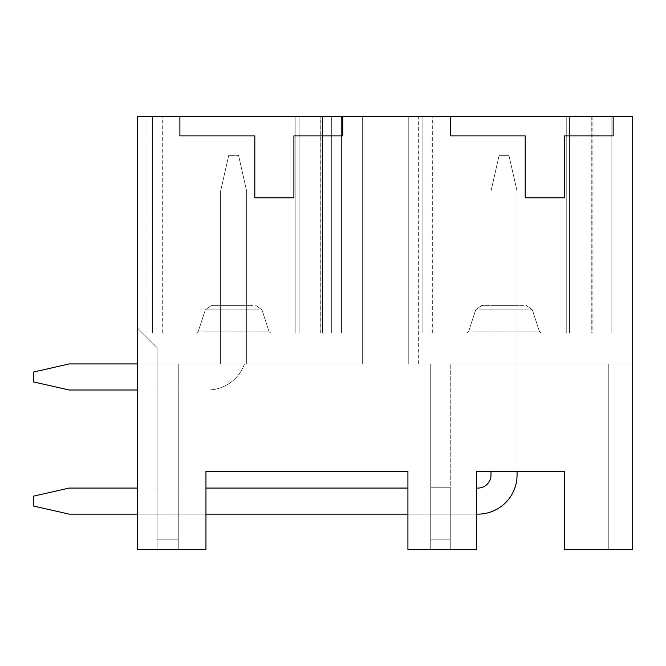 <?xml version="1.0" encoding="UTF-8"?>
<svg xmlns="http://www.w3.org/2000/svg" width="666" height="666" viewBox="0 0 666 666"><rect width="100%" height="100%" fill="white"/><g stroke="black" fill="none" stroke-linecap="round" stroke-linejoin="round"><path stroke-width="0.5" stroke-dasharray="3.33 2.5" d="M476.332 471.445L476.332 549.633L476.332 471.445L476.332 549.633L476.332 471.445L476.332 549.633L476.332 471.445L476.332 549.633L476.332 471.445L476.332 549.633L476.332 471.445L476.332 549.633L476.332 471.445L476.332 549.633L450.274 549.633L476.332 549.633L450.274 549.633L476.332 549.633L450.274 549.633L476.332 549.633L450.274 549.633L476.332 549.633L450.274 549.633L476.332 549.633L450.274 549.633L476.332 549.633L450.274 549.633L450.274 539.86L430.727 539.86L450.274 539.86L450.274 517.057L430.727 517.057L450.274 517.057L450.274 487.737L430.727 487.737L450.274 487.737L450.274 549.633L450.274 539.86L430.727 539.86L450.274 539.86L450.274 517.057L430.727 517.057L450.274 517.057L450.274 487.737L430.727 487.737L450.274 487.737L450.274 549.633L450.274 539.86L430.727 539.86L450.274 539.86L450.274 517.057L430.727 517.057L450.274 517.057L450.274 487.737L430.727 487.737L450.274 487.737L450.274 549.633L450.274 539.86L430.727 539.86L450.274 539.86L450.274 517.057L430.727 517.057L450.274 517.057L450.274 487.737L430.727 487.737L450.274 487.737L450.274 549.633L450.274 539.86L430.727 539.86L450.274 539.86L450.274 517.057L430.727 517.057L450.274 517.057L450.274 487.737L450.274 549.633L450.274 539.86L430.727 539.86L450.274 539.86L450.274 517.057L450.274 549.633L450.274 539.86L450.274 549.633L430.727 549.633L450.274 549.633L430.727 549.633L450.274 549.633L430.727 549.633L450.274 549.633L430.727 549.633L450.274 549.633L430.727 549.633L450.274 549.633L430.727 549.633L450.274 549.633L430.727 549.633L430.727 487.737L430.727 549.633L430.727 487.737L430.727 549.633L430.727 487.737L430.727 549.633L430.727 487.737L430.727 549.633L430.727 487.737L430.727 549.633L430.727 487.737L430.727 549.633L430.727 487.737L430.727 549.633L407.925 549.633L430.727 549.633L407.925 549.633L430.727 549.633L407.925 549.633L430.727 549.633L407.925 549.633L430.727 549.633L407.925 549.633L430.727 549.633L407.925 549.633L430.727 549.633L407.925 549.633L407.925 471.445L205.952 471.445L205.952 549.633L205.952 471.445L205.952 549.633L205.952 471.445L205.952 549.633L205.952 471.445L205.952 549.633L205.952 471.445L205.952 549.633L205.952 471.445L205.952 549.633L205.952 471.445L205.952 549.633L178.263 549.633L205.952 549.633L178.263 549.633L205.952 549.633L178.263 549.633L205.952 549.633L178.263 549.633L205.952 549.633L178.263 549.633L205.952 549.633L178.263 549.633L205.952 549.633L178.263 549.633L178.263 517.057L178.263 539.86L157.093 539.86L178.263 539.86L178.263 363.944L178.263 549.633L178.263 363.944L157.093 363.944L157.093 549.633L157.093 539.86L178.263 539.86L178.263 549.633L178.263 363.944L157.093 363.944L157.093 539.86L178.263 539.86L178.263 549.633L178.263 363.944L178.263 549.633L157.093 549.633L178.263 549.633L157.093 549.633L178.263 549.633L157.093 549.633L178.263 549.633L157.093 549.633L178.263 549.633L157.093 549.633L178.263 549.633L157.093 549.633L157.093 539.86L157.093 549.633L137.546 549.633L137.546 116.367L137.546 328.113L157.093 347.66L157.093 549.633L137.546 549.633L137.546 328.113L157.093 347.66L157.093 549.633L178.263 549.633L178.263 363.944L157.093 363.944L157.093 549.633L137.546 549.633L137.546 328.113L157.093 347.66L157.093 549.633L137.546 549.633L137.546 116.367L137.546 328.113L157.093 347.66L157.093 549.633L157.093 517.057L157.093 549.633L137.546 549.633L137.546 328.113L157.093 347.66L157.093 549.633L137.546 549.633L137.546 116.367L137.546 328.113L157.093 347.66L157.093 549.633L157.093 539.86L157.093 549.633L137.546 549.633L137.546 116.367L137.546 328.113L157.093 347.66L157.093 549.633L137.546 549.633L137.546 328.113L157.093 347.66L157.093 549.633L178.263 549.633L178.263 363.944L157.093 363.944L157.093 549.633L137.546 549.633L137.546 328.113L157.093 347.66L157.093 549.633L137.546 549.633L137.546 116.367L137.546 328.113L157.093 347.66L157.093 549.633L157.093 363.944L178.263 363.944L157.093 363.944L157.093 549.633L137.546 549.633L137.546 328.113L157.093 347.66L157.093 549.633L137.546 549.633L137.546 116.367L137.546 328.113L157.093 347.66L157.093 549.633L157.093 539.86L157.093 549.633L137.546 549.633L137.546 328.113L157.093 347.66L157.093 549.633L137.546 549.633L137.546 116.367L146.012 116.367L137.546 116.367L146.012 116.367L137.546 116.367L146.012 116.367L137.546 116.367L146.012 116.367L137.546 116.367L146.012 116.367L137.546 116.367L146.012 116.367L137.546 116.367L146.012 116.367L137.546 116.367L137.546 549.633L205.952 549.633L205.952 471.445L407.925 471.445L407.925 549.633L476.332 549.633L476.332 471.445L564.293 471.445L564.293 549.633L632.7 549.633L632.7 116.367L137.546 116.367L137.546 328.113L157.093 347.66L157.093 549.633L205.952 549.633L205.952 471.445L407.925 471.445L407.925 549.633L476.332 549.633L476.332 471.445L564.293 471.445L564.293 549.633L632.7 549.633L632.7 363.944L632.7 549.633L608.266 549.633L632.7 549.633L608.266 549.633L632.7 549.633L608.266 549.633L632.7 549.633L608.266 549.633L632.7 549.633L608.266 549.633L632.7 549.633L608.266 549.633L632.7 549.633L608.266 549.633L608.266 363.944L632.7 363.944L608.266 363.944L632.7 363.944L608.266 363.944L632.7 363.944L608.266 363.944L632.7 363.944L608.266 363.944L632.7 363.944L608.266 363.944L632.7 363.944L608.266 363.944L632.7 363.944L608.266 363.944L608.266 549.633L608.266 363.944L450.274 363.944L608.266 363.944L608.266 549.633L608.266 363.944L608.266 549.633L608.266 363.944L450.274 363.944L608.266 363.944L608.266 549.633L608.266 363.944L608.266 549.633L608.266 363.944L450.274 363.944L608.266 363.944L608.266 549.633L608.266 363.944L608.266 549.633L608.266 363.944L450.274 363.944L608.266 363.944L608.266 549.633L608.266 363.944L608.266 549.633L608.266 363.944L450.274 363.944L608.266 363.944L608.266 549.633L608.266 363.944L608.266 549.633L608.266 363.944L450.274 363.944L608.266 363.944L608.266 549.633L608.266 363.944L608.266 549.633L608.266 363.944L450.274 363.944L608.266 363.944L608.266 549.633L564.293 549.633L608.266 549.633L564.293 549.633L608.266 549.633L564.293 549.633L608.266 549.633L564.293 549.633L608.266 549.633L564.293 549.633L608.266 549.633L564.293 549.633L608.266 549.633L564.293 549.633L564.293 471.445L564.293 549.633L564.293 471.445L564.293 549.633L564.293 471.445L564.293 549.633L564.293 471.445L564.293 549.633L564.293 471.445L564.293 549.633L564.293 471.445L564.293 549.633L564.293 471.445L476.332 471.445L564.293 471.445M593.031 333L593.031 116.367L593.031 333L593.031 116.367L593.031 333L593.031 116.367L593.031 333L566.242 333L566.242 116.367L566.242 333L611.854 333L611.854 116.367L611.854 333L602.081 333L602.081 116.367L602.081 333L422.91 333L432.684 333L422.91 333L422.91 116.367L422.91 333L422.91 116.367L422.91 333L566.242 333L566.242 116.367L566.242 333L566.242 116.367L566.242 333L611.854 333L611.854 116.367L611.854 333L602.081 333L602.081 116.367L602.081 333L422.91 333L432.684 333L422.91 333L422.91 116.367L422.91 333L566.242 333L566.242 116.367L566.242 333L611.854 333L611.854 116.367L611.854 333L602.081 333L602.081 116.367L602.081 333L422.91 333L432.684 333L422.91 333L422.91 116.367L422.91 333L422.91 116.367L422.91 333L566.242 333L566.242 116.367L566.242 333L566.242 116.367L566.242 333L611.854 333L611.854 116.367L611.854 333L593.031 333L593.031 116.367L611.854 116.367L602.081 116.367L602.081 333L422.91 333L432.684 333L422.91 333L422.91 116.367L450.274 116.367L422.91 116.367L450.274 116.367L422.91 116.367L450.274 116.367L422.91 116.367L422.91 333L422.91 116.367L422.91 333L566.242 333L566.242 116.367L566.242 333L569.505 333L422.91 333L432.684 333L422.91 333L422.91 116.367L422.91 333L422.91 116.367L422.91 333L422.91 116.367L422.91 333L566.242 333L566.242 116.367L566.242 333L422.91 333L432.684 333L422.91 333L422.91 116.367L422.91 333L422.91 116.367L422.91 333L422.91 116.367L566.242 116.367L422.91 116.367L566.242 116.367L422.91 116.367L566.242 116.367L566.242 333L566.242 116.367L566.242 333L566.242 116.367L611.854 116.367L569.505 116.367L611.854 116.367L602.081 116.367L602.081 333L566.242 333L566.242 116.367L422.91 116.367L422.91 333L566.242 333L566.242 116.367L566.242 333L566.242 116.367L566.242 333L566.242 116.367L566.242 333L611.854 333L422.91 333L566.242 333L566.242 116.367L611.854 116.367L422.91 116.367L450.274 116.367L450.274 135.914L525.199 135.914L525.199 197.81L564.293 197.81L564.293 135.914L613.153 135.914L613.153 116.367M322.502 333L322.502 116.367L322.502 333L322.502 116.367L322.502 333L322.502 116.367L322.502 333L341.467 333L341.467 116.367L341.467 333L331.693 333L331.693 116.367L331.693 333L152.531 333L162.304 333L152.531 333L152.531 116.367L152.531 333L152.531 116.367L152.531 333L295.862 333L295.862 116.367L295.862 333L341.467 333L341.467 116.367L341.467 333L331.693 333L331.693 116.367L331.693 333L152.531 333L162.304 333L152.531 333L152.531 116.367L152.531 333L295.862 333L295.862 116.367L295.862 333L295.862 116.367L295.862 333L341.467 333L341.467 116.367L341.467 333L331.693 333L331.693 116.367L331.693 333L152.531 333L162.304 333L152.531 333L152.531 116.367L152.531 333L152.531 116.367L152.531 333L295.862 333L295.862 116.367L295.862 333L341.467 333L341.467 116.367L341.467 333L331.693 333L331.693 116.367L331.693 333L152.531 333L162.304 333L152.531 333L152.531 116.367L179.895 116.367L152.531 116.367L179.895 116.367L152.531 116.367L179.895 116.367L152.531 116.367L152.531 333L152.531 116.367L152.531 333L295.862 333L295.862 116.367L295.862 333L295.862 116.367L295.862 333L341.467 333L341.467 116.367L341.467 333L331.693 333L331.693 116.367L331.693 333L152.531 333L162.304 333L152.531 333L152.531 116.367L152.531 333L152.531 116.367L152.531 333L152.531 116.367L152.531 333L295.862 333L152.531 333L162.304 333L152.531 333L152.531 116.367L152.531 333L152.531 116.367L152.531 333L152.531 116.367L295.862 116.367L152.531 116.367L295.862 116.367L152.531 116.367L295.862 116.367L295.862 333L295.862 116.367L295.862 333L295.862 116.367L295.862 333L295.862 116.367L152.531 116.367L152.531 333L295.862 333L295.862 116.367L295.862 333L295.862 116.367L295.862 333L295.862 116.367L295.862 333L341.467 333L341.467 116.367L341.467 333L331.693 333L331.693 116.367L322.652 116.367L331.693 116.367L322.652 116.367L331.693 116.367L322.652 116.367L331.693 116.367L331.693 333L341.467 333L299.117 333L322.502 333L322.502 116.367L341.467 116.367L299.117 116.367L299.117 333L152.531 333L331.693 333L295.862 333L295.862 116.367L152.531 116.367L179.895 116.367L179.895 135.914L254.82 135.914L254.82 197.81L293.906 197.81L293.906 135.914L342.774 135.914L342.774 116.367M408.25 116.367L362.645 116.367L418.348 116.367L362.645 116.367L418.348 116.367L362.645 116.367L418.348 116.367L362.645 116.367L418.348 116.367L362.645 116.367L418.348 116.367L362.645 116.367L418.348 116.367L362.645 116.367L418.348 116.367L408.25 116.367L408.25 363.944L430.727 363.944L430.727 549.633L430.727 363.944L408.25 363.944L430.727 363.944L430.727 549.633L430.727 363.944L408.25 363.944L430.727 363.944L430.727 549.633L430.727 363.944L408.25 363.944L430.727 363.944L430.727 549.633L430.727 363.944L408.25 363.944L430.727 363.944L430.727 549.633L430.727 363.944L408.25 363.944L430.727 363.944L430.727 549.633L430.727 363.944L408.25 363.944L430.727 363.944L430.727 549.633L430.727 363.944L408.25 363.944L418.348 363.944L408.25 363.944L408.25 116.367M322.652 333L322.652 116.367L322.652 333L322.652 116.367L322.652 333L322.652 116.367L322.652 333L322.652 116.367L299.117 116.367L299.117 333L299.117 116.367L299.117 333L299.117 116.367L299.117 333L299.117 116.367L299.117 333L299.117 116.367L299.117 333L299.117 116.367L299.117 333L299.117 116.367L320.879 116.367L299.117 116.367L320.879 116.367L299.117 116.367L320.879 116.367L320.879 333M322.652 116.367L320.879 116.367M593.031 116.367L569.505 116.367L569.505 333L611.854 333L602.081 333L611.854 333L602.081 333L602.081 116.367L602.081 333L602.081 116.367L602.081 333L591.108 333L591.108 116.367M490.992 471.445L517.057 471.445L517.057 191.134L508.907 155.295L499.142 155.295L490.992 191.134L490.992 475.033A13.029 13.029 0 0 1 477.963 488.061L69.131 488.061L33.3 496.203L33.3 505.977L69.131 514.127L477.963 514.127A39.094 39.094 0 0 0 517.057 475.033L517.057 191.134L508.907 155.295L499.142 155.295L490.992 191.134L490.992 475.033A13.029 13.029 0 0 1 477.963 488.061L69.131 488.061L33.3 496.203L33.3 505.977L69.131 514.127L477.963 514.127A39.094 39.094 0 0 0 517.057 475.033L517.057 191.134L508.907 155.295L499.142 155.295L490.992 191.134L490.992 475.033A13.029 13.029 0 0 1 477.963 488.061L69.131 488.061L33.3 496.203L33.3 505.977L69.131 514.127L477.963 514.127A39.094 39.094 0 0 0 517.057 475.033L517.057 191.134L508.907 155.295L499.142 155.295L490.992 191.134L490.992 475.033A13.029 13.029 0 0 1 477.963 488.061L69.131 488.061L33.3 496.203L33.3 505.977L69.131 514.127L477.963 514.127A39.094 39.094 0 0 0 517.057 475.033L517.057 191.134L508.907 155.295L499.142 155.295L490.992 191.134L490.992 475.033A13.029 13.029 0 0 1 477.963 488.061L69.131 488.061L33.3 496.203L33.3 505.977L69.131 514.127L477.963 514.127A39.094 39.094 0 0 0 517.057 475.033L517.057 191.134L508.907 155.295L499.142 155.295L490.992 191.134L490.992 475.033A13.029 13.029 0 0 1 477.963 488.061L69.131 488.061L33.3 496.203L33.3 505.977L69.131 514.127L477.963 514.127A39.094 39.094 0 0 0 517.057 475.033L517.057 191.134L508.907 155.295L499.142 155.295L490.992 191.134L490.992 475.033A13.029 13.029 0 0 1 477.963 488.061L69.131 488.061L33.3 496.203L33.3 505.977L69.131 514.127L477.963 514.127A39.094 39.094 0 0 0 517.057 475.033L517.057 191.134L508.907 155.295L499.142 155.295L490.992 191.134L490.992 475.033L490.992 191.134L490.992 475.033L490.992 191.134L490.992 475.033L490.992 191.134L490.992 471.445L517.057 471.445L490.992 471.445M407.925 549.633L407.925 471.445L407.925 549.633M205.952 471.445L407.925 471.445M293.906 135.914L342.774 135.914L293.906 135.914L293.906 197.81L293.906 135.914M254.82 197.81L293.906 197.81L254.82 197.81L254.82 135.914L254.82 197.81M179.895 135.914L254.82 135.914L179.895 135.914L179.895 116.367L179.895 135.914M564.293 135.914L613.153 135.914L564.293 135.914L564.293 197.81L564.293 135.914M525.199 197.81L564.293 197.81L525.199 197.81L525.199 135.914L525.199 197.81M450.274 135.914L525.199 135.914L450.274 135.914L450.274 116.367L450.274 135.914M137.546 390.01L207.584 390.01A39.094 39.094 0 0 0 244.439 363.944L246.67 363.944L246.67 191.134L238.528 155.295L246.67 191.134L246.67 363.944L244.439 363.944A39.094 39.094 0 0 1 207.584 390.01A39.094 39.094 0 0 0 244.439 363.944L246.67 363.944L246.67 191.134L238.528 155.295L246.67 191.134L246.67 363.944L244.439 363.944A39.094 39.094 0 0 1 207.584 390.01L137.546 390.01L207.584 390.01A39.094 39.094 0 0 0 244.439 363.944L246.67 363.944L246.67 191.134L238.528 155.295L246.67 191.134L246.67 363.944L244.439 363.944A39.094 39.094 0 0 1 207.584 390.01A39.094 39.094 0 0 0 244.439 363.944L246.67 363.944L246.67 191.134L238.528 155.295L246.67 191.134L246.67 363.944L246.67 191.134L238.528 155.295L246.67 191.134L246.67 363.944L246.67 191.134L238.528 155.295L246.67 191.134L246.67 363.944L246.67 191.134L238.528 155.295L246.67 191.134L246.67 363.944L220.613 363.944L220.613 305.311L220.613 363.944L220.613 305.311L220.613 363.944L220.613 305.311L220.613 363.944L220.613 305.311L246.67 305.311L246.67 363.944L246.67 305.311L220.613 305.311L246.67 305.311L246.67 363.944L246.67 305.311L220.613 305.311L246.67 305.311L246.67 363.944L246.67 305.311L220.613 305.311L246.67 305.311L246.67 363.944L246.67 305.311L220.613 305.311L246.67 305.311L246.67 363.944L246.67 305.311L220.613 305.311L246.67 305.311L246.67 363.944L246.67 305.311L220.613 305.311L246.67 305.311L246.67 363.944L246.67 305.311L220.613 305.311L220.613 363.944L69.131 363.944L33.3 372.094L33.3 381.868L69.131 390.01L207.584 390.01A39.094 39.094 0 0 0 244.439 363.944L69.131 363.944L33.3 372.094L33.3 381.868L69.131 390.01L207.584 390.01A39.094 39.094 0 0 0 244.439 363.944L69.131 363.944L33.3 372.094L33.3 381.868L69.131 390.01L207.584 390.01A39.094 39.094 0 0 0 244.439 363.944L69.131 363.944L33.3 372.094L33.3 381.868L69.131 390.01L207.584 390.01A39.094 39.094 0 0 0 244.439 363.944L69.131 363.944L33.3 372.094L33.3 381.868L69.131 390.01L207.584 390.01A39.094 39.094 0 0 0 244.439 363.944L69.131 363.944L33.3 372.094L33.3 381.868L69.131 390.01L207.584 390.01A39.094 39.094 0 0 0 244.439 363.944L69.131 363.944L33.3 372.094L33.3 381.868L69.131 390.01L207.584 390.01A39.094 39.094 0 0 0 244.439 363.944L69.131 363.944L33.3 372.094L33.3 381.868L69.131 390.01L33.3 381.868L69.131 390.01L33.3 381.868L69.131 390.01L33.3 381.868L33.3 372.094L33.3 381.868L33.3 372.094L33.3 381.868L33.3 372.094L69.131 363.944L33.3 372.094L69.131 363.944L33.3 372.094L69.131 363.944L220.613 363.944L137.546 363.944M178.263 363.944L362.645 363.944L178.263 363.944L362.645 363.944L362.645 116.367L362.645 363.944L178.263 363.944L178.263 539.86L178.263 517.057L178.263 539.86L178.263 517.057L178.263 539.86L178.263 517.057L178.263 539.86L178.263 517.057L157.093 517.057L178.263 517.057L178.263 363.944L362.645 363.944L362.645 116.367L362.645 363.944L178.263 363.944L178.263 517.057L157.093 517.057L178.263 517.057L178.263 363.944L362.645 363.944L362.645 116.367L362.645 363.944L178.263 363.944L178.263 517.057L157.093 517.057L178.263 517.057L178.263 363.944L362.645 363.944L362.645 116.367L362.645 363.944L178.263 363.944L178.263 517.057L157.093 517.057L178.263 517.057L178.263 363.944L362.645 363.944L362.645 116.367L362.645 363.944L178.263 363.944L178.263 517.057L157.093 517.057L178.263 517.057L178.263 363.944L362.645 363.944L362.645 116.367L362.645 363.944L178.263 363.944L178.263 539.86L178.263 517.057L157.093 517.057L178.263 517.057L178.263 363.944L157.093 363.944L178.263 363.944L178.263 549.633L178.263 363.944L157.093 363.944L157.093 517.057L178.263 517.057L157.093 517.057L157.093 539.86L178.263 539.86L157.093 539.86L178.263 539.86L178.263 549.633L178.263 363.944L157.093 363.944L157.093 539.86L178.263 539.86L178.263 549.633L178.263 363.944L157.093 363.944L178.263 363.944L178.263 549.633L178.263 363.944L157.093 363.944L157.093 539.86L178.263 539.86L157.093 539.86L178.263 539.86L178.263 549.633L178.263 363.944L157.093 363.944L157.093 539.86L178.263 539.86L178.263 549.633L178.263 363.944M252.997 305.311L211.588 305.311L252.997 305.311M258.516 309.873L205.303 309.873L258.516 309.873M137.546 328.113C148.476 339.044 148.476 339.044 137.546 328.113C148.476 339.044 148.476 339.044 137.546 328.113C148.476 339.044 148.476 339.044 137.546 328.113C148.476 339.044 148.476 339.044 137.546 328.113C148.476 339.044 148.476 339.044 137.546 328.113C148.476 339.044 148.476 339.044 137.546 328.113C148.476 339.044 148.476 339.044 137.546 328.113C148.476 339.044 148.476 339.044 137.546 328.113C148.476 339.044 148.476 339.044 137.546 328.113C148.476 339.044 148.476 339.044 137.546 328.113C148.476 339.044 148.476 339.044 137.546 328.113C148.476 339.044 148.476 339.044 137.546 328.113C148.476 339.044 148.476 339.044 137.546 328.113C148.476 339.044 148.476 339.044 137.546 328.113M450.274 549.633L450.274 363.944L450.274 549.633M266.167 333L196.578 333L266.167 333M490.992 363.944L517.057 363.944L490.992 363.944L517.057 363.944L517.057 305.311L517.057 363.944L490.992 363.944L517.057 363.944L517.057 305.311L517.057 363.944L490.992 363.944L517.057 363.944L517.057 305.311L517.057 363.944L490.992 363.944L517.057 363.944L517.057 305.311L517.057 363.944L490.992 363.944L517.057 363.944L517.057 305.311L517.057 363.944L490.992 363.944L517.057 363.944L517.057 305.311L517.057 363.944L490.992 363.944L490.992 305.311L490.992 363.944L490.992 305.311L517.057 305.311L517.057 363.944L517.057 305.311L490.992 305.311L490.992 363.944L490.992 305.311L517.057 305.311L490.992 305.311L490.992 363.944L490.992 305.311L517.057 305.311L490.992 305.311L490.992 363.944L490.992 305.311L517.057 305.311L490.992 305.311L490.992 363.944L490.992 305.311L517.057 305.311L490.992 305.311L490.992 363.944L490.992 305.311L517.057 305.311L490.992 305.311L490.992 363.944M523.468 305.311L481.876 305.311L523.468 305.311M479.179 309.865L532.342 309.865L479.179 309.865M471.503 333L541.083 333L471.503 333M220.613 305.311L220.613 363.944L246.67 363.944L220.613 363.944L220.613 305.311L220.613 363.944L246.67 363.944L220.613 363.944L220.613 305.311L220.613 363.944L246.67 363.944L220.613 363.944L220.613 305.311M430.727 487.737L450.274 487.737L450.274 517.057L450.274 487.737L450.274 517.057L450.274 487.737L430.727 487.737M611.854 116.367L611.854 333L611.854 116.367M430.727 517.057L450.274 517.057L450.274 539.86L450.274 517.057L430.727 517.057M362.645 116.367L362.645 363.944L362.645 116.367M157.093 539.86L178.263 539.86L157.093 539.86M430.727 539.86L450.274 539.86L430.727 539.86M295.862 116.367L295.862 333L295.862 116.367L295.862 333L299.117 333L299.117 116.367M490.992 305.311L517.057 305.311L490.992 305.311M152.531 116.367L152.531 333L152.531 116.367M331.693 116.367L331.693 333L331.693 116.367M341.467 116.367L341.467 333L341.467 116.367M569.505 116.367L569.505 333L569.505 116.367L569.505 333L569.505 116.367L569.505 333L569.505 116.367L569.505 333L569.505 116.367L569.505 333L569.505 116.367L569.505 333L569.505 116.367L569.505 333L591.108 333M422.91 116.367L422.91 333L422.91 116.367M602.081 116.367L602.081 333L602.081 116.367M137.546 514.127L205.952 514.127M407.925 514.127L476.332 514.127M228.754 155.295L220.613 191.134L220.613 363.944L220.613 191.134L220.613 363.944L220.613 191.134L220.613 363.944L220.613 191.134L220.613 363.944L220.613 191.134L220.613 363.944L220.613 191.134L220.613 363.944L220.613 191.134L220.613 363.944L220.613 191.134L228.754 155.295L220.613 191.134L228.754 155.295L220.613 191.134L228.754 155.295L220.613 191.134L228.754 155.295L220.613 191.134L228.754 155.295L220.613 191.134L228.754 155.295L220.613 191.134L228.754 155.295L238.528 155.295L228.754 155.295M69.131 488.061L33.3 496.203L33.3 505.977L69.131 514.127L33.3 505.977L69.131 514.127L33.3 505.977L69.131 514.127L33.3 505.977L33.3 496.203L33.3 505.977L33.3 496.203L33.3 505.977L33.3 496.203L69.131 488.061L33.3 496.203L69.131 488.061L33.3 496.203L69.131 488.061L477.963 488.061L69.131 488.061M517.057 475.033L517.057 191.134L508.907 155.295L499.142 155.295L490.992 191.134L499.142 155.295L490.992 191.134L499.142 155.295L490.992 191.134L499.142 155.295L508.907 155.295L499.142 155.295L508.907 155.295L499.142 155.295L508.907 155.295L517.057 191.134L508.907 155.295L517.057 191.134L508.907 155.295L517.057 191.134L517.057 475.033A39.094 39.094 0 0 1 477.963 514.127A39.094 39.094 0 0 0 517.057 475.033L517.057 191.134L517.057 475.033A39.094 39.094 0 0 1 477.963 514.127A39.094 39.094 0 0 0 517.057 475.033L517.057 191.134L517.057 475.033A39.094 39.094 0 0 1 477.963 514.127A39.094 39.094 0 0 0 517.057 475.033M476.332 488.061L407.925 488.061M205.952 488.061L137.546 488.061M202.481 331.876L269.156 331.876L202.481 331.876M320.729 333L320.729 116.367M472.86 331.876L539.535 331.876L472.86 331.876M591.266 116.367L591.266 333M592.882 116.367L592.882 333M211.588 305.311L205.303 309.873L211.588 305.311L205.303 309.873L211.588 305.311L205.303 309.873L211.588 305.311L205.303 309.873L198.127 331.876L196.578 333M255.702 305.311L261.988 309.873L255.702 305.311L261.988 309.873L255.702 305.311L261.988 309.873L255.702 305.311L261.988 309.873L269.156 331.876L270.704 333M418.348 363.944L418.348 116.367M162.304 333L162.304 116.367M526.173 305.311L532.342 309.865L539.535 331.876L532.359 309.856L526.173 305.311L532.342 309.865L539.535 331.876L532.359 309.856L526.173 305.311L532.342 309.865L539.535 331.876L532.359 309.856L526.173 305.311L532.342 309.865L539.535 331.876L541.083 333M481.876 305.311L475.707 309.865L468.514 331.876L475.69 309.856L481.876 305.311L475.707 309.865L468.514 331.876L475.69 309.856L481.876 305.311L475.707 309.865L468.514 331.876L475.69 309.856L481.876 305.311L475.707 309.865L468.514 331.876L466.966 333M432.684 333L432.684 116.367M146.012 336.58L146.012 116.367M205.303 309.873L198.127 331.876L205.303 309.873M261.988 309.873L269.156 331.876L261.988 309.873"/><path stroke-width="1" d="M476.332 514.127L477.963 514.127A39.094 39.094 0 0 0 517.057 475.033L517.057 471.445L564.293 471.445L564.293 549.633L632.7 549.633L632.7 116.367L137.546 116.367L137.546 549.633L205.952 549.633L205.952 471.445L407.925 471.445L407.925 549.633L476.332 549.633L476.332 471.445L490.992 471.445L490.992 475.033A13.029 13.029 0 0 1 477.963 488.061L476.332 488.061M569.505 116.367L450.274 116.367L566.242 116.367L450.274 116.367L566.242 116.367L450.274 116.367L566.242 116.367L450.274 116.367L450.274 135.914L525.199 135.914L525.199 197.81L564.293 197.81L564.293 135.914L613.153 135.914L613.153 116.367M299.117 116.367L322.502 116.367M342.774 116.367L342.774 135.914L293.906 135.914L293.906 197.81L254.82 197.81L254.82 135.914L179.895 135.914L179.895 116.367L295.862 116.367M476.332 471.445L564.293 471.445M205.952 471.445L407.925 471.445M137.546 488.061L69.131 488.061L33.3 496.203L33.3 505.977L69.131 514.127L137.546 514.127M205.952 514.127L407.925 514.127M137.546 363.944L69.131 363.944L33.3 372.094L33.3 381.868L69.131 390.01L137.546 390.01M490.992 475.033A13.029 13.029 0 0 1 477.963 488.061A13.029 13.029 0 0 0 490.992 475.033A13.029 13.029 0 0 1 477.963 488.061A13.029 13.029 0 0 0 490.992 475.033A13.029 13.029 0 0 1 477.963 488.061A13.029 13.029 0 0 0 490.992 475.033M407.925 488.061L205.952 488.061"/></g></svg>
